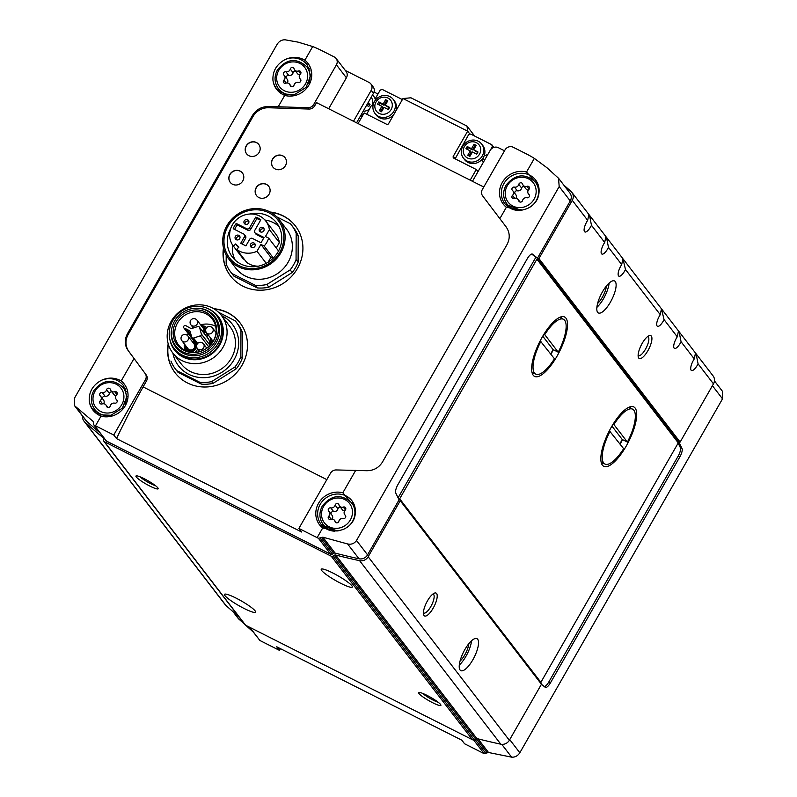 <?xml version="1.0" encoding="UTF-8"?>
<svg xmlns="http://www.w3.org/2000/svg" width="797" height="797" viewBox="0 0 797 797"><rect width="100%" height="100%" fill="white"/><g stroke="black" fill="none" stroke-linecap="round" stroke-linejoin="round"><path stroke-width="1.2" d="M698.072 363.84L696.1 353.818L695.492 353.041L694.277 358.909A8.707 2.889 -63.2 0 0 691.477 370.505A8.707 2.889 -63.2 0 0 697.325 365.235A8.707 2.889 -63.2 0 0 698.072 363.84L713.474 383.855A7.681 7.153 -37.6 0 0 713.086 375.905L696.1 353.818M82.559 416.124A7.681 7.153 -37.6 0 0 83.924 421.065A7.681 7.153 -37.6 0 0 84.771 421.972A665.595 620.126 -37.6 0 0 102.982 437.603A1.793 1.674 -37.6 0 1 103.56 438.838L103.55 440.303A1.793 1.674 -37.6 0 0 104.417 441.727L331.223 556.186A1.793 1.674 -37.6 0 0 332.967 556.077L334.262 555.27A1.793 1.674 -37.6 0 1 335.676 555.031A665.595 620.126 -37.6 0 0 359.606 560.68A7.681 7.153 -37.6 0 0 368.154 556.754L400.243 500.725L399.676 498.802L536.909 259.174L538.931 258.557L572.276 200.336A7.681 7.153 -37.6 0 0 571.887 192.386A7.681 7.153 -37.6 0 0 571.051 191.479A665.595 620.126 -37.6 0 0 563.828 185.133M591.464 225.282L589.491 215.26L588.883 214.483L587.668 220.351A8.707 2.889 -63.2 0 0 584.868 231.947A8.707 2.889 -63.2 0 0 590.716 226.677A8.707 2.889 -63.2 0 0 591.464 225.282L604.684 242.457L605.899 236.589L622.915 258.696L621.7 264.574A8.707 2.889 116.8 0 0 618.89 276.17A8.707 2.889 116.8 0 0 624.738 270.9A8.707 2.889 116.8 0 0 625.486 269.496L622.915 258.696M604.684 242.457A8.707 2.889 -63.2 0 0 601.884 254.054A8.707 2.889 -63.2 0 0 607.732 248.794A8.707 2.889 -63.2 0 0 608.48 247.389L606.497 237.376M664.05 319.617L661.47 308.818L660.255 314.685A8.707 2.889 -63.2 0 0 657.455 326.282A8.707 2.889 -63.2 0 0 663.303 321.022A8.707 2.889 -63.2 0 0 664.05 319.617L677.271 336.802L678.486 330.924L695.492 353.031M677.271 336.802A8.707 2.889 -63.2 0 0 674.461 348.389A8.707 2.889 -63.2 0 0 680.319 343.128A8.707 2.889 -63.2 0 0 681.056 341.724L679.084 331.711M233.421 246.163A20.483 19.078 142.4 0 1 233.362 246.084A20.483 19.078 142.4 0 1 237.964 218.478A20.483 19.078 142.4 0 1 265.829 221.108A20.483 19.078 142.4 0 1 269.386 229.626L265.451 236.5L268.669 238.124A20.483 19.078 142.4 0 1 264.136 246.034L260.918 244.41L256.983 251.284A20.483 19.078 142.4 0 1 236.639 249.361L238.921 247.14L235.703 243.942L233.421 246.163L243.404 259.135A20.483 19.078 142.4 0 1 243.344 259.055A20.483 19.078 142.4 0 1 243.294 258.985M262.93 227.484A2.56 2.381 -37.6 0 0 259.643 231.24A2.56 2.381 -37.6 0 0 263.12 231.568A2.56 2.381 -37.6 0 0 262.93 227.484M254.034 243.015A2.56 2.381 -37.6 0 0 250.746 246.771A2.56 2.381 -37.6 0 0 254.223 247.1A2.56 2.381 -37.6 0 0 254.034 243.015M238.781 235.324A2.56 2.381 -37.6 0 0 235.494 239.08A2.56 2.381 -37.6 0 0 238.98 239.409A2.56 2.381 -37.6 0 0 238.781 235.324M247.678 219.783A2.56 2.381 -37.6 0 0 244.39 223.549A2.56 2.381 -37.6 0 0 247.877 223.877A2.56 2.381 -37.6 0 0 247.678 219.783M245.894 245.884L249.67 239.299A2.052 1.913 -37.6 0 1 252.4 238.413L261.027 242.766L264.046 237.486L255.419 233.142A2.052 1.913 -37.6 0 1 254.701 230.512L260.858 219.753A17.923 16.697 142.4 0 0 255.688 217.143L249.531 227.902A2.052 1.913 -37.6 0 1 246.791 228.789L236.241 223.459A17.923 16.697 -37.6 0 0 233.222 228.729L243.772 234.059A2.052 1.913 -37.6 0 1 244.49 236.689L240.724 243.274L245.894 245.884M278.552 250.975L268.669 238.124M273.361 258.029L264.136 246.034M266.238 263.319L256.983 251.284M258.328 266.178A20.483 19.078 142.4 0 1 246.622 262.333L236.639 249.361M265.829 221.108L275.812 234.079A20.483 19.078 142.4 0 1 279.368 242.597L269.386 229.626M218.478 312.225L235.185 320.822A38.395 35.775 142.4 0 1 236.39 322.307A38.395 35.775 142.4 0 1 240.973 330.357L240.843 356.707A38.395 35.775 142.4 0 1 234.966 366.979L211.623 381.614A38.395 35.775 142.4 0 1 199.957 382.341L176.735 370.615A38.395 35.775 142.4 0 1 175.519 369.141A38.395 35.775 142.4 0 1 170.947 361.081M221.566 315.632A34.012 31.681 142.4 0 1 224.824 370.246A34.012 31.681 142.4 0 1 172.869 353.091M176.735 370.615L178.09 372.388A38.395 35.775 142.4 0 1 176.884 370.904L175.519 369.141M199.957 382.341L201.312 384.104A38.395 35.775 142.4 0 0 212.978 383.377L236.33 368.742L234.966 366.979M211.623 381.614L212.978 383.377M240.973 330.357L242.328 332.13A38.395 35.775 142.4 0 0 237.755 324.07L236.39 322.307M240.843 356.707L242.208 358.481A38.395 35.775 142.4 0 1 236.33 368.742M178.09 372.388L201.312 384.104M242.208 358.481L242.328 332.13M268.868 287.169L266.826 284.519A38.395 35.775 142.4 0 1 255.16 285.246L257.202 287.906A38.395 35.775 142.4 0 0 268.868 287.169L292.21 272.544A38.395 35.775 142.4 0 0 298.098 262.273L298.217 235.922A38.395 35.775 142.4 0 0 293.645 227.872L291.602 225.212A38.395 35.775 142.4 0 1 296.175 233.272L298.217 235.922M230.731 272.046A38.395 35.775 142.4 0 0 231.937 273.53L233.979 276.18A38.395 35.775 142.4 0 1 232.774 274.706L230.731 272.046A38.395 35.775 142.4 0 1 226.159 263.996L226.199 255.11M276.778 216.864L290.387 223.738A38.395 35.775 142.4 0 1 291.602 225.212M266.826 284.519L290.178 269.884A38.395 35.775 142.4 0 0 296.056 259.623L298.098 262.273M290.178 269.884L292.21 272.544M627.408 442.096A30.724 10.182 116.8 0 0 632.619 409.19A30.724 10.182 116.8 0 0 613.909 424.552L627.408 442.096L622.238 439.486L611.947 426.106M558.229 352.184A30.724 10.182 116.8 0 0 563.429 319.278A30.724 10.182 116.8 0 0 544.73 334.63L558.229 352.184L553.058 349.574L542.757 336.195M556.964 356.279A33.275 11.038 116.8 0 0 564.585 316.997A33.275 11.038 116.8 0 0 539.738 341.734A33.275 11.038 116.8 0 0 534.598 376.413A33.275 11.038 116.8 0 0 556.964 356.279M537.337 258.905L678.536 442.415L540.874 682.322L541.442 684.244L509.353 740.264A7.681 7.153 -37.6 0 1 500.805 744.189A665.595 620.126 -37.6 0 1 476.875 738.55A1.793 1.674 -37.6 0 0 475.46 738.779L474.165 739.596A1.793 1.674 -37.6 0 1 472.422 739.706L245.615 625.237A1.793 1.674 -37.6 0 1 245.077 624.798L103.879 441.279M626.143 446.2A33.275 11.038 116.8 0 0 633.764 406.908A33.275 11.038 116.8 0 0 608.918 431.645A33.275 11.038 116.8 0 0 603.777 466.325A33.275 11.038 116.8 0 0 626.143 446.2M83.924 421.065L225.123 604.584A7.681 7.153 -37.6 0 0 225.969 605.491A665.595 620.126 -37.6 0 0 238.781 616.619M110.404 389.544A2.022 1.883 -37.6 0 0 106.569 389.783A3.537 3.298 -37.6 0 1 102.205 392.513A2.022 1.883 -37.6 0 0 100.273 395.89A3.537 3.298 -37.6 0 1 100.253 400.811A2.022 1.883 -37.6 0 0 102.155 403.949A3.537 3.298 -37.6 0 1 106.489 406.141A2.022 1.883 -37.6 0 0 110.325 405.902A3.537 3.298 -37.6 0 1 114.688 403.162A2.022 1.883 -37.6 0 0 116.621 399.785A3.537 3.298 -37.6 0 1 116.641 394.864A2.022 1.883 -37.6 0 0 114.738 391.735A3.537 3.298 -37.6 0 1 110.404 389.544M294.093 68.801A2.022 1.883 -37.6 0 0 290.257 69.04A3.537 3.298 -37.6 0 1 285.894 71.77A2.022 1.883 -37.6 0 0 283.961 75.147A3.537 3.298 -37.6 0 1 283.941 80.069A2.022 1.883 -37.6 0 0 285.844 83.207A3.537 3.298 -37.6 0 1 290.178 85.389A2.022 1.883 -37.6 0 0 294.013 85.149A3.537 3.298 -37.6 0 1 298.377 82.42A2.022 1.883 -37.6 0 0 300.31 79.042A3.537 3.298 -37.6 0 1 300.33 74.121A2.022 1.883 -37.6 0 0 298.427 70.983A3.537 3.298 -37.6 0 1 294.093 68.801M522.643 184.137A2.022 1.883 -37.6 0 0 518.807 184.376A3.537 3.298 -37.6 0 1 514.444 187.106A2.022 1.883 -37.6 0 0 512.511 190.483A3.537 3.298 -37.6 0 1 512.491 195.404A2.022 1.883 -37.6 0 0 514.394 198.543A3.537 3.298 -37.6 0 1 518.727 200.734A2.022 1.883 -37.6 0 0 522.563 200.495A3.537 3.298 -37.6 0 1 526.927 197.766A2.022 1.883 -37.6 0 0 528.859 194.388A3.537 3.298 -37.6 0 1 528.879 189.467A2.022 1.883 -37.6 0 0 526.976 186.329A3.537 3.298 -37.6 0 1 522.643 184.137M338.954 504.88A2.022 1.883 -37.6 0 0 335.119 505.119A3.537 3.298 -37.6 0 1 330.755 507.858A2.022 1.883 -37.6 0 0 328.822 511.236A3.537 3.298 -37.6 0 1 328.802 516.147A2.022 1.883 -37.6 0 0 330.705 519.285A3.537 3.298 -37.6 0 1 335.039 521.477A2.022 1.883 -37.6 0 0 338.874 521.238A3.537 3.298 -37.6 0 1 343.238 518.508A2.022 1.883 -37.6 0 0 345.171 515.131A3.537 3.298 -37.6 0 1 345.191 510.21A2.022 1.883 -37.6 0 0 343.288 507.071A3.537 3.298 -37.6 0 1 338.954 504.88M249.481 627.189L259.912 640.489A122.877 18.221 -150.2 0 0 261.197 641.147L279.458 650.362L276.698 646.775L461.822 740.194L464.581 743.78L482.843 753.006A122.877 18.221 -150.2 0 0 484.128 753.643L473.508 739.845M253.107 631.901L238.482 618.751M93.05 421.344L74.579 405.733L74.48 398.161L277.167 44.233C279.269 41.055 282.008 39.591 285.376 39.85L298.118 42.141L312.703 46.535L304.882 60.193C298.496 56.607 291.802 56.448 284.818 59.695C276.39 64.507 272.435 71.411 272.963 80.397C274.009 87.401 277.924 92.412 284.708 95.421L278.203 106.768L267.682 106.539C261.067 106.778 255.937 109.847 252.28 115.754L127.53 333.564C124.402 339.552 124.531 345.111 127.938 350.252L145.144 373.504A6.147 5.728 -37.6 0 1 145.393 379.79L113.762 435.013L116.521 438.599L301.645 532.017L298.885 528.431L317.146 537.646A122.877 18.221 29.8 0 1 318.441 538.304L330.685 554.214A1.793 1.674 -37.6 0 0 332.429 554.104L333.684 553.327A1.793 1.674 -37.6 0 1 335.099 553.088A665.595 620.126 -37.6 0 0 359.009 558.787A7.681 7.153 -37.6 0 0 367.566 554.871L399.088 499.819L395.77 493.074A7.681 2.55 116.8 0 1 397.982 484.486L527.255 258.756A7.681 2.55 116.8 0 1 532.416 254.104A7.681 2.55 116.8 0 1 532.575 254.203L537.487 258.158L570.263 200.944A7.681 7.153 -37.6 0 0 569.875 192.994L558.528 178.239M93.229 421.643L93.677 424.701L105.921 440.611A1.793 1.674 -37.6 0 0 106.459 441.06L330.685 554.214M106.459 441.06L94.215 425.15A122.877 18.221 29.8 0 1 95.501 425.787L113.762 435.013M134.035 358.501L121.194 380.936C114.798 377.36 108.113 377.19 101.129 380.438C92.691 385.25 88.746 392.154 89.264 401.14C90.31 408.154 94.225 413.155 101.01 416.164L95.501 425.787M714.451 380.896L722.431 391.267L722.52 398.839L519.833 752.766C517.731 755.945 514.992 757.409 511.624 757.15L488.521 752.498L478.021 738.839M484.128 753.643L488.521 752.498M298.885 528.431L330.506 473.209A6.147 5.728 -37.6 0 1 336.224 469.941L366.63 470.708C373.454 470.728 378.705 467.889 382.391 462.18L507.131 244.37C510.219 238.223 509.881 232.385 506.105 226.866L499.858 218.627L506.354 207.28L522.384 210.019L527.096 208.655C535.953 204.391 539.908 197.497 538.951 187.943L538.543 186.01L526.528 172.042L534.349 158.394L546.931 167.709L558.518 178.249L559.195 186.558L356.498 540.486C354.346 543.594 351.367 544.749 347.582 543.943L322.875 537.198L335.099 553.088M317.146 537.646L322.665 528.022L338.695 530.762L343.397 529.397C352.264 525.143 356.209 518.239 355.263 508.685L354.844 506.753L342.84 492.795L355.691 470.36M322.875 537.198L318.441 538.304M483.779 187.016L316.548 102.624L314.735 105.772A6.147 5.728 -37.6 0 1 308.967 109.05L268.619 107.754A16.667 15.532 -37.6 0 0 252.948 116.621L128.197 334.431A16.667 15.532 -37.6 0 0 128.865 351.457L145.144 373.504M308.967 109.05L307.941 107.715L278.203 106.768M280.434 648.658L279.458 650.362M534.349 158.394A117.757 109.717 -37.6 0 0 526.13 153.771L513.218 147.256A6.147 5.728 -37.6 0 0 505.019 149.916L482.324 189.537A6.147 5.728 -37.6 0 0 482.613 195.863L499.858 218.627M541.432 684.254L545.208 687.293A7.681 2.55 116.8 0 0 545.357 687.383A7.681 2.55 116.8 0 0 550.518 682.74L679.801 457.01A7.681 2.55 116.8 0 0 682.003 448.422L679.034 442.385M504.511 150.802L498.374 147.704A6.147 5.728 -37.6 0 0 490.185 150.364L472.462 181.308M353.489 121.264L371.213 90.32A6.147 5.728 -37.6 0 0 369.051 82.44L345.34 70.475M356.558 122.808L373.474 93.269A6.147 5.728 -37.6 0 0 373.175 86.913L370.904 83.964M307.941 107.715A6.147 5.728 -37.6 0 0 313.719 104.447L336.414 64.826A6.147 5.728 -37.6 0 0 334.252 56.946L321.34 50.42A117.757 109.717 -37.6 0 0 312.703 46.535M340.757 583.314A17.923 2.66 -150.2 0 0 352.344 587.06A17.923 2.66 -150.2 0 0 338.107 575.852A17.923 2.66 -150.2 0 0 321.241 569.247A17.923 2.66 -150.2 0 0 340.757 583.314M432.622 702.705A12.802 1.903 -150.2 0 0 440.91 705.066A12.802 1.903 -150.2 0 0 430.729 697.375A12.802 1.903 -150.2 0 0 418.943 692.493A12.802 1.903 -150.2 0 0 432.622 702.705M244.021 608.43A17.923 2.66 -150.2 0 0 255.598 612.176A17.923 2.66 -150.2 0 0 241.371 600.968A17.923 2.66 -150.2 0 0 224.495 594.363A17.923 2.66 -150.2 0 0 244.021 608.43M149.886 486.09A12.802 1.903 -150.2 0 0 158.175 488.441A12.802 1.903 -150.2 0 0 147.993 480.75A12.802 1.903 -150.2 0 0 136.207 475.869A12.802 1.903 -150.2 0 0 149.886 486.09M472.84 659.796A17.923 5.938 116.8 0 0 476.945 638.636A17.923 5.938 116.8 0 0 463.575 651.956A17.923 5.938 116.8 0 0 460.805 670.636A17.923 5.938 116.8 0 0 472.84 659.796M433.15 608.201A12.802 4.244 116.8 0 0 434.385 593.147A12.802 4.244 116.8 0 0 426.525 602.602A12.802 4.244 116.8 0 0 423.586 614.547A12.802 4.244 116.8 0 0 433.15 608.201M678.536 442.415L680.13 442.076L713.474 383.855M610.432 302.113A17.923 5.938 116.8 0 0 614.527 280.952A17.923 5.938 116.8 0 0 601.157 294.282A17.923 5.938 116.8 0 0 598.388 312.952A17.923 5.938 116.8 0 0 610.432 302.113M647.851 350.76A12.802 4.244 116.8 0 0 649.087 335.696A12.802 4.244 116.8 0 0 641.226 345.161A12.802 4.244 116.8 0 0 638.287 357.096A12.802 4.244 116.8 0 0 647.851 350.76M398.101 497.806L535.823 257.321L537.487 258.158M74.569 405.733L85.927 420.487A7.681 7.153 -37.6 0 0 86.783 421.404A665.595 620.126 -37.6 0 0 99.784 432.641M336.414 64.826L346.396 77.797A6.147 5.728 -37.6 0 0 346.087 71.441L336.105 58.47M346.396 77.797L328.673 108.741M146.17 374.839A6.147 5.728 -37.6 0 1 146.409 381.115L143.101 386.904A307.194 101.867 116.8 0 0 116.521 438.599M246.213 145.851A7.681 7.153 142.4 0 1 258.766 144.426A7.681 7.153 142.4 0 1 257.042 154.787A7.681 7.153 142.4 0 1 246.592 153.801A7.681 7.153 142.4 0 1 246.213 145.851M229.855 174.413A7.681 7.153 142.4 0 1 242.408 172.989A7.681 7.153 142.4 0 1 240.684 183.34A7.681 7.153 142.4 0 1 230.233 182.354A7.681 7.153 142.4 0 1 229.855 174.413M272.514 159.121A7.681 7.153 142.4 0 1 285.067 157.706A7.681 7.153 142.4 0 1 283.343 168.057A7.681 7.153 142.4 0 1 272.893 167.071A7.681 7.153 142.4 0 1 272.514 159.121M256.156 187.684A7.681 7.153 142.4 0 1 268.709 186.269A7.681 7.153 142.4 0 1 266.985 196.62A7.681 7.153 142.4 0 1 256.544 195.634A7.681 7.153 142.4 0 1 256.156 187.684M213.745 308.708A40.956 38.166 142.4 0 1 240.007 322.805A40.956 38.166 142.4 0 1 230.821 378.027A40.956 38.166 142.4 0 1 175.081 372.767A40.956 38.166 142.4 0 1 168.187 343.766M270.163 212.012A40.956 38.166 142.4 0 1 295.448 226.009A40.956 38.166 142.4 0 1 286.253 281.231A40.956 38.166 142.4 0 1 230.522 275.971A40.956 38.166 142.4 0 1 223.459 247.947M326.84 479.625L143.101 386.904M535.823 257.321L531.738 254.044M544.371 686.615A7.681 2.55 116.8 0 0 548.854 681.903L678.137 456.163A7.681 2.55 116.8 0 0 680.339 447.585L678.018 442.853M332.219 519.096A3.537 3.298 -37.6 0 0 332.08 515.37L329.251 511.684M340.429 507.241A2.022 1.883 -37.6 0 0 337.948 508.805A3.537 3.298 -37.6 0 1 333.594 511.535A2.022 1.883 -37.6 0 0 331.144 514.145M339.512 506.045L342.341 509.731A3.537 3.298 -37.6 0 0 344.603 510.957M515.908 198.343A3.537 3.298 -37.6 0 0 515.769 194.617L512.939 190.941M524.117 186.498A2.022 1.883 -37.6 0 0 521.646 188.062A3.537 3.298 -37.6 0 1 517.283 190.792A2.022 1.883 -37.6 0 0 514.832 193.392M523.201 185.302L526.04 188.989A3.537 3.298 -37.6 0 0 528.301 190.204M287.358 83.008A3.537 3.298 -37.6 0 0 287.219 79.282L284.39 75.595M295.567 71.162A2.022 1.883 -37.6 0 0 293.097 72.726A3.537 3.298 -37.6 0 1 288.733 75.456A2.022 1.883 -37.6 0 0 286.282 78.056M294.651 69.967L297.49 73.653A3.537 3.298 -37.6 0 0 299.752 74.868M103.67 403.75A3.537 3.298 -37.6 0 0 103.53 400.024L100.701 396.338M111.879 391.905A2.022 1.883 -37.6 0 0 109.398 393.469A3.537 3.298 -37.6 0 1 105.045 396.199A2.022 1.883 -37.6 0 0 102.594 398.799M110.962 390.709L113.792 394.395A3.537 3.298 -37.6 0 0 116.053 395.611M139.953 476.775A10.58 1.574 -150.2 0 0 150.484 483.55A10.58 1.574 -150.2 0 0 155.495 485.682M422.689 693.4A10.58 1.574 -150.2 0 0 433.219 700.164A10.58 1.574 -150.2 0 0 438.23 702.296M423.416 612.843A10.58 3.507 116.8 0 0 423.675 613.023A10.58 3.507 116.8 0 0 430.788 606.627A10.58 3.507 116.8 0 0 433.219 594.124A10.58 3.507 116.8 0 0 432.91 594.024M460.028 661.102A12.802 4.244 116.8 0 0 464.81 654.835A12.802 4.244 116.8 0 0 468.825 643.677M459.291 665.047A17.923 5.938 116.8 0 0 465.946 656.31A17.923 5.938 116.8 0 0 471.555 640.738M638.118 355.392A10.58 3.507 116.8 0 0 638.387 355.572A10.58 3.507 116.8 0 0 645.5 349.176A10.58 3.507 116.8 0 0 647.921 336.683A10.58 3.507 116.8 0 0 647.612 336.573M597.611 303.428A12.802 4.244 116.8 0 0 602.393 297.161A12.802 4.244 116.8 0 0 606.407 285.993M596.873 307.363A17.923 5.938 116.8 0 0 603.528 298.636A17.923 5.938 116.8 0 0 609.137 283.065M550.936 354.197A33.275 11.038 116.8 0 0 551.355 353.46A33.275 11.038 116.8 0 0 553.387 349.734M561.616 318.362A33.275 11.038 116.8 0 0 561.168 316.808M532.416 373.773A33.275 11.038 116.8 0 0 533.94 373.215M550.677 353.868A30.724 10.182 116.8 0 0 551.225 352.932A30.724 10.182 116.8 0 0 553.058 349.574M540.954 341.226A30.724 10.182 116.8 0 0 535.753 374.132A30.724 10.182 116.8 0 0 554.453 358.77L540.197 340.837M543.943 334.232L544.73 334.63M620.116 444.108A33.275 11.038 116.8 0 0 620.544 443.371A33.275 11.038 116.8 0 0 622.567 439.655M630.796 408.273A33.275 11.038 116.8 0 0 630.347 406.719M601.596 463.685A33.275 11.038 116.8 0 0 603.12 463.127M619.867 443.78A30.724 10.182 116.8 0 0 620.405 442.853A30.724 10.182 116.8 0 0 622.238 439.486M610.133 431.137A30.724 10.182 116.8 0 0 604.933 464.043A30.724 10.182 116.8 0 0 623.643 448.691L609.376 430.759M613.122 424.153L613.909 424.552M270.791 212.351A40.956 38.166 142.4 0 1 295.557 226.159M230.632 276.111A40.956 38.166 142.4 0 1 223.638 248.644M233.979 276.18L257.202 287.906M264.923 220.032A27.945 26.042 142.4 0 1 278.92 226.458M235.185 260.111A27.945 26.042 142.4 0 1 232.555 244.938M276.27 247.997L279.368 242.597M268.121 262.223L270.9 257.381L272.963 258.417M249.79 214.014A27.945 26.042 142.4 0 1 276.669 222.951A27.945 26.042 142.4 0 1 270.402 260.629A27.945 26.042 142.4 0 1 232.375 257.042A27.945 26.042 142.4 0 1 230.622 228.769M228.032 226.139A30.724 28.622 142.4 0 1 279.916 222.901A30.724 28.622 142.4 0 1 253.765 268.559A30.724 28.622 142.4 0 1 228.032 226.139M226.956 225.601A32 29.818 142.4 0 1 279.269 219.683A32 29.818 142.4 0 1 272.086 262.831A32 29.818 142.4 0 1 228.55 258.716A32 29.818 142.4 0 1 226.956 225.601M279.269 219.683L286.531 229.118A32 29.818 142.4 0 1 279.348 272.265A32 29.818 142.4 0 1 235.802 268.151L228.55 258.716M231.937 273.53L255.16 285.246M296.056 259.623L296.175 233.272M214.283 309.037A40.956 38.166 142.4 0 1 240.126 322.954M175.201 372.906A40.956 38.166 142.4 0 1 168.356 344.364M187.136 335.198A21.25 19.795 142.4 0 1 188.192 333.554M200.605 324.837A21.25 19.795 142.4 0 1 215.648 326.302M184.705 350.112A21.25 19.795 142.4 0 1 184.306 343.886M183.858 327.916A1.534 1.435 -37.6 0 0 184.476 328.364L189.457 330.606A1.534 1.435 -37.6 0 1 190.144 331.452L191.698 337.131A1.534 1.435 -37.6 0 0 193.532 338.048L200.286 335.856A1.534 1.435 -37.6 0 0 201.352 333.993L199.579 327.487A1.534 1.435 -37.6 0 0 197.746 326.561L191.848 328.484A1.534 1.435 -37.6 0 1 190.712 328.404L185.97 325.744A1.534 1.435 -37.6 0 0 183.858 327.916L193.153 340A1.534 1.435 -37.6 0 0 193.771 340.449L194.259 340.628M199.35 327.019L208.645 339.114A1.534 1.435 142.4 0 1 208.874 339.572L210.378 345.051M177.512 322.984A21.25 19.795 142.4 0 1 212.251 319.059A21.25 19.795 142.4 0 1 207.479 347.701A21.25 19.795 142.4 0 1 178.568 344.971A21.25 19.795 142.4 0 1 177.512 322.984M176.087 321.809A22.276 20.752 142.4 0 1 213.706 319.458A22.276 20.752 142.4 0 1 194.747 352.563A22.276 20.752 142.4 0 1 176.087 321.809M174.573 321.052A24.059 22.416 142.4 0 1 213.915 316.598A24.059 22.416 142.4 0 1 208.515 349.046A24.059 22.416 142.4 0 1 175.768 345.948A24.059 22.416 142.4 0 1 174.573 321.052M216.107 319.448A24.837 23.133 142.4 0 1 217.322 320.434M178.608 350.222A24.837 23.133 142.4 0 1 177.96 348.797M196.809 308.23A24.837 23.133 142.4 0 1 215.09 316.867A24.837 23.133 142.4 0 1 209.521 350.351A24.837 23.133 142.4 0 1 175.729 347.153A24.837 23.133 142.4 0 1 172.062 327.278M172.77 320.593A26.879 25.046 142.4 0 1 216.714 315.622A26.879 25.046 142.4 0 1 210.687 351.866A26.879 25.046 142.4 0 1 174.105 348.409A26.879 25.046 142.4 0 1 172.77 320.593M216.714 315.622L217.73 316.947A26.879 25.046 142.4 0 1 211.703 353.191A26.879 25.046 142.4 0 1 175.131 349.734L174.105 348.409M209.77 309.565A27.576 25.693 142.4 0 1 212.102 353.709A27.576 25.693 142.4 0 1 170.03 340.14M171.255 321.191A30.724 28.622 142.4 0 1 221.476 315.512A30.724 28.622 142.4 0 1 214.582 356.926A30.724 28.622 142.4 0 1 172.78 352.981A30.724 28.622 142.4 0 1 171.255 321.191M221.476 315.512L229.855 326.401A30.724 28.622 142.4 0 1 222.961 367.815A30.724 28.622 142.4 0 1 181.158 363.87L172.78 352.981M270.9 257.381L260.918 244.41M238.492 247.558L235.703 243.942M263.648 238.193L256.554 234.607L255.419 233.142M254.801 232.624L255.937 234.099A2.052 1.913 -37.6 0 0 256.554 234.607M260.569 220.261A17.923 16.697 -37.6 0 0 256.823 218.617L255.688 217.143M256.823 218.617L250.656 229.377L249.531 227.902M236.241 223.459L237.376 224.933L247.927 230.263A2.052 1.913 -37.6 0 0 250.656 229.377M237.376 224.933A17.923 16.697 -37.6 0 0 234.647 229.456M242.258 244.051L245.625 238.164A2.052 1.913 -37.6 0 0 245.526 236.042L244.39 234.567M248.863 221.287A2.56 2.381 -37.6 0 0 245.117 224.156M239.957 236.819A2.56 2.381 -37.6 0 0 236.221 239.688M255.209 244.51A2.56 2.381 -37.6 0 0 251.473 247.389M264.106 228.978A2.56 2.381 -37.6 0 0 260.37 231.857M213.188 341.255A3.836 3.577 142.4 0 1 212.62 340.678L206.433 332.638A3.836 3.577 142.4 0 0 211.653 333.126A3.836 3.577 142.4 0 0 212.52 327.956A3.836 3.836 0 0 0 206.513 327.846A3.836 3.836 0 0 0 206.433 332.638M195.813 319.149A3.836 3.577 142.4 0 1 196.969 320.105L203.155 328.145A3.836 3.577 142.4 0 1 203.315 332.18M186.737 334.999A3.836 3.577 142.4 0 1 187.893 335.945L194.079 343.985A3.836 3.577 142.4 0 1 193.223 349.166A3.836 3.577 142.4 0 1 187.992 348.668L181.806 340.628A3.836 3.577 142.4 0 0 187.036 341.126A3.836 3.577 142.4 0 0 187.893 335.945A3.836 3.836 0 0 0 181.895 335.846A3.836 3.836 0 0 0 181.806 340.628M186.388 329.051L191.2 335.318M377.957 94.026L374.022 92.034M375.925 99.505A11.517 10.73 -37.6 0 0 374.879 97.832L373.743 96.357A11.517 10.73 142.4 0 1 375.517 99.994M371.203 97.244A8.956 8.349 142.4 0 1 371.98 105.692M369.31 109.119A8.956 8.349 142.4 0 1 363.193 111.221M366.57 105.334L368.812 106.459L370.067 104.268L367.825 103.132M372.488 95.002A11.517 10.73 142.4 0 1 373.743 96.357M363.322 114.399A11.517 10.73 142.4 0 1 362.047 114.27M369.748 104.825L367.507 103.69M256.594 195.703A7.681 7.153 142.4 0 1 256.275 187.833A7.681 7.153 142.4 0 1 268.768 186.339M272.953 167.141A7.681 7.153 142.4 0 1 272.624 159.27A7.681 7.153 142.4 0 1 285.127 157.776M230.293 182.433A7.681 7.153 142.4 0 1 229.964 174.553A7.681 7.153 142.4 0 1 242.467 173.069M246.652 153.871A7.681 7.153 142.4 0 1 246.323 146A7.681 7.153 142.4 0 1 258.816 144.506M402.375 99.585L382.261 89.433L380.209 90.091L375.716 97.941L376.094 99.326M373.066 105.343L371.113 105.971L366.73 114.22M482.892 158.234L484.486 160.317M483.221 162.518L482.275 159.061A11.517 10.73 -37.6 0 1 464.541 159.579L463.406 158.105A11.517 10.73 142.4 0 1 462.838 146.19A11.517 10.73 142.4 0 1 481.667 144.058A11.517 10.73 142.4 0 1 479.087 159.589A11.517 10.73 142.4 0 1 463.406 158.105M490.504 149.856L492.327 146.678L493.104 147.684M470.19 180.152L476.287 169.512L453.862 158.195A1.534 1.435 -37.6 0 1 453.324 156.222L467.66 131.176L467.002 126.085L474.693 136.078M467.002 126.085L410.943 97.792L402.983 98.539L467.66 131.176L470.021 134.245M402.983 98.539L388.637 123.585A1.534 1.435 -37.6 0 1 386.585 124.242L364.169 112.925L358.072 123.575M476.287 169.512L477.971 171.694M492.327 146.678L491.789 144.705L470.658 134.045L468.606 134.713L455.127 158.832M477.323 170.867L478.698 170.419M481.667 144.058L482.803 145.532A11.517 10.73 -37.6 0 1 484.197 155.704L487.794 154.538M491.789 144.705L493.851 147.395M375.008 113.493A11.517 10.73 142.4 0 1 374.441 101.578A11.517 10.73 142.4 0 1 393.27 99.446A11.517 10.73 142.4 0 1 390.679 114.977A11.517 10.73 142.4 0 1 375.008 113.493L376.144 114.967A11.517 10.73 -37.6 0 0 393.848 114.479M395.81 111.062A11.517 10.73 -37.6 0 0 394.405 100.92L393.27 99.446M484.197 155.704A11.517 10.73 142.4 0 1 482.275 159.061M464.432 146.538A8.956 8.349 142.4 0 1 479.565 145.592A8.956 8.349 142.4 0 1 471.934 158.912A8.956 8.349 142.4 0 1 464.432 146.538M469.901 156.381L472.422 151.988L476.736 154.16L477.991 151.968L473.677 149.786L476.198 145.393L474.046 144.307L471.525 148.7L467.211 146.528L465.956 148.72L470.27 150.902L467.749 155.295L469.901 156.381M376.025 101.926A8.956 8.349 142.4 0 1 391.158 100.98A8.956 8.349 142.4 0 1 383.536 114.3A8.956 8.349 142.4 0 1 376.025 101.926M381.504 111.769L384.024 107.376L388.338 109.548L389.594 107.356L385.28 105.174L387.8 100.781L385.638 99.695L383.128 104.088L378.814 101.916L377.549 104.108L381.863 106.29L379.352 110.683L381.504 111.769M381.863 106.29L382.769 107.465L380.577 111.301M389.275 107.914L385.28 105.174M387.472 101.349L385.638 99.695M386.545 100.87L384.034 105.274L383.128 104.088M384.034 105.274L379.721 103.092L378.814 101.916M379.721 103.092L378.784 104.726M470.27 150.902L471.176 152.078L468.975 155.913M477.672 152.526L473.677 149.786M475.879 145.961L474.046 144.307M474.952 145.492L472.432 149.886L471.525 148.7M472.432 149.886L468.118 147.704L467.211 146.528M468.118 147.704L467.181 149.338M572.276 200.336L587.668 220.351M608.48 247.389L621.7 264.574M625.486 269.496L660.255 314.685M681.056 341.724L694.277 358.909M399.676 498.802L540.874 682.322M536.909 259.174L678.108 442.694M84.771 421.972L225.969 605.491M95.082 391.098A15.87 14.784 142.4 0 1 121.881 389.414A15.87 14.784 142.4 0 1 108.372 413.005A15.87 14.784 142.4 0 1 95.082 391.098M278.771 70.345A15.87 14.784 142.4 0 1 305.58 68.672A15.87 14.784 142.4 0 1 292.071 92.263A15.87 14.784 142.4 0 1 278.771 70.345M507.32 185.691A15.87 14.784 142.4 0 1 534.129 184.017A15.87 14.784 142.4 0 1 520.62 207.609A15.87 14.784 142.4 0 1 507.32 185.691M323.632 506.434A15.87 14.784 142.4 0 1 350.431 504.76A15.87 14.784 142.4 0 1 336.922 528.351A15.87 14.784 142.4 0 1 323.632 506.434M121.194 380.936A20.931 19.507 142.4 0 1 125.278 405.703A20.931 19.507 142.4 0 1 101.01 416.164M128.865 351.457L127.938 350.252M268.619 107.754L267.682 106.539M259.912 640.489L249.8 627.349M322.665 528.022A20.931 19.507 142.4 0 1 318.571 503.246A20.931 19.507 142.4 0 1 342.84 492.795M506.354 207.28A20.931 19.507 142.4 0 1 502.259 182.503A20.931 19.507 142.4 0 1 526.528 172.042M321.45 537.417L333.684 553.327M320.195 538.194L332.429 554.104M487.116 752.737L476.178 738.51M485.871 753.534L474.833 739.178M519.833 752.766L509.721 739.626M722.52 398.839L712.408 385.698M371.213 90.32L373.474 93.269M304.882 60.193A20.931 19.507 142.4 0 1 308.977 84.96A20.931 19.507 142.4 0 1 284.708 95.421M102.982 437.603L103.411 438.161M104.417 441.727L245.615 625.237M331.223 556.186L472.422 739.706M332.967 556.077L474.165 739.596M334.262 555.27L475.46 738.779M335.676 555.031L476.875 738.55M359.606 560.68L500.805 744.189M368.154 556.754L509.353 740.264M400.243 500.725L541.442 684.244M400.243 500.237L541.442 683.746M399.666 499.291L540.864 682.81M559.195 186.558L570.263 200.944M356.498 540.486L367.566 554.871M538.493 258.836L679.692 442.345M538.931 258.557L680.13 442.076M360.892 115.246L362.007 116.701M75.356 406.56L86.783 421.404M347.582 543.943L359.009 558.787M314.735 105.772L313.719 104.447M146.409 381.115L145.393 379.79M252.948 116.621L252.28 115.754M128.197 334.431L127.53 333.564M239.399 619.767L233.531 612.136M511.624 757.15L501.761 744.328M680.339 447.585L682.003 448.422M548.854 681.903L550.518 682.74M678.137 456.163L679.801 457.01M334.87 531.161A19.397 18.072 142.4 0 1 321.42 524.735A19.397 18.072 142.4 0 1 325.515 498.264A19.397 18.072 142.4 0 1 352.154 501.084A19.397 18.072 142.4 0 1 354.565 505.766M324.16 527.425A19.218 17.903 142.4 0 1 323.054 524.436M351.457 502.588A19.218 17.903 142.4 0 1 354.047 504.421M354.934 507.111L351.646 502.837A17.923 16.697 142.4 0 1 346.735 527.654M338.735 530.752A17.923 16.697 142.4 0 1 323.243 524.695L326.531 528.969M507.848 206.672A19.218 17.903 142.4 0 1 506.743 203.693M518.568 210.418A19.397 18.072 142.4 0 1 505.109 203.992A19.397 18.072 142.4 0 1 509.213 177.522A19.397 18.072 142.4 0 1 535.843 180.341A19.397 18.072 142.4 0 1 538.254 185.024M535.146 181.846A19.218 17.903 142.4 0 1 537.746 183.679M538.633 186.368L535.345 182.095A17.923 16.697 142.4 0 1 530.433 206.901M522.433 210.01A17.923 16.697 142.4 0 1 506.942 203.952L510.219 208.226M101.129 380.438A19.397 18.072 142.4 0 1 123.605 385.738L126.853 396.507L122.399 408.144L110.962 415.267L100.86 414.858L92.87 409.389A19.397 18.072 142.4 0 1 89.264 401.14M122.897 387.252A19.218 17.903 142.4 0 1 125.498 389.085M95.61 412.079A19.218 17.903 142.4 0 1 94.504 409.1M126.384 391.775L123.097 387.501A17.923 16.697 142.4 0 1 124.92 404.189M110.365 415.396A17.923 16.697 142.4 0 1 94.694 409.359L97.981 413.623M284.818 59.695A19.397 18.072 142.4 0 1 307.293 64.995L310.551 75.765L306.088 87.391L294.651 94.524L284.559 94.116L276.559 88.646A19.397 18.072 142.4 0 1 272.963 80.397M306.596 66.5A19.218 17.903 142.4 0 1 309.196 68.343M279.299 91.336A19.218 17.903 142.4 0 1 278.193 88.357M310.083 71.023L306.795 66.759A17.923 16.697 142.4 0 1 308.608 83.446M294.063 94.644A17.923 16.697 142.4 0 1 278.392 88.616L281.67 92.88M335.916 522.623L335.039 521.477M331.124 519.166L328.802 516.147M333.594 511.535L330.755 507.858M337.948 508.805L335.119 505.119M345.46 509.891L343.288 507.071M345.599 515.689L345.171 515.131M519.614 201.88L518.727 200.734M514.812 198.423L512.491 195.404M517.283 190.792L514.444 187.106M521.646 188.062L518.807 184.376M529.148 189.148L526.976 186.329M529.288 194.936L528.859 194.388M291.064 86.534L290.178 85.389M286.262 83.087L283.941 80.069M288.733 75.456L285.894 71.77M293.097 72.726L290.257 69.04M300.599 73.802L298.427 70.983M300.738 79.6L300.31 79.042M107.366 407.287L106.489 406.141M102.574 403.83L100.253 400.811M105.045 396.199L102.205 392.513M109.398 393.469L106.569 389.783M116.91 394.555L114.738 391.735M117.049 400.343L116.621 399.785M193.721 341.684A7.043 6.555 142.4 0 1 195.345 342.033M198.961 350.56A7.043 6.555 142.4 0 1 198.204 351.945M186.04 350.75A7.043 6.555 142.4 0 1 185.85 347.731M202.797 325.834A7.043 6.555 142.4 0 1 206.712 327.627M208.037 334.72A7.043 6.555 142.4 0 1 206.802 336.713M211.235 344.055A7.043 6.555 142.4 0 1 210.478 339.731M247.927 230.263L246.791 228.789M245.625 238.164L244.49 236.689M211.364 326.999A3.836 3.577 142.4 0 1 212.52 327.956L216.037 332.528M212.58 342.232A4.991 4.652 142.4 0 1 210.806 338.317M212.261 342.69A5.499 5.131 142.4 0 1 210.488 337.908M202.289 342.84A3.836 3.577 142.4 0 1 202.577 348.976A3.836 3.577 142.4 0 1 197.357 348.478L199.738 351.577M190.881 324.787A3.836 3.836 0 0 1 195.654 319.019A3.836 3.836 0 0 1 196.969 320.105A3.836 3.577 142.4 0 1 196.102 325.286A3.836 3.577 142.4 0 1 190.881 324.787L193.352 327.995M201.342 325.794A4.991 4.652 142.4 0 1 204.012 333.086M201.023 325.385A5.499 5.131 142.4 0 1 204.43 333.624M201.013 325.355L204.59 327.278L205.726 328.753A5.499 5.131 142.4 0 1 205.875 328.962M206.602 332.857A5.499 5.131 142.4 0 1 205.556 335.099M192.266 341.634A4.991 4.652 142.4 0 1 190.393 351.098A4.991 4.652 142.4 0 1 186.179 346.316M191.957 341.226A5.499 5.131 142.4 0 1 194.279 350.541A5.499 5.131 142.4 0 1 185.87 345.908L186.787 349.833L187.923 351.308A5.499 5.131 142.4 0 0 188.072 351.487M191.938 341.206L195.514 343.118L196.65 344.593A5.499 5.131 142.4 0 1 196.799 344.802M197.536 348.707A5.499 5.131 142.4 0 1 194.946 352.344M193.532 338.048L197.666 343.437M200.286 335.856L208.655 346.735M201.352 333.993L210.099 345.35M199.579 327.487L208.874 339.572M184.476 328.364L193.771 340.449M189.457 330.606L190.164 331.532M453.324 156.222L455.017 158.434M571.887 192.386L588.883 214.483M589.491 215.26L605.899 236.589M623.513 259.483L661.47 308.818M662.078 309.595L678.486 330.924M233.362 246.084L243.344 259.055M361.708 113.822L362.824 115.276M238.472 618.761L233.083 611.757M337.191 530.991L321.42 524.735M352.154 501.084L354.844 506.753M351.646 502.837C341.335 493.622 331.552 494.678 322.307 506.005C318.86 512.63 319.169 518.867 323.243 524.695M520.879 210.249L505.109 203.992M535.843 180.341L538.543 186.01M535.345 182.095C525.024 172.879 515.241 173.935 505.995 185.263C502.548 191.888 502.867 198.114 506.942 203.952M123.097 387.501C112.785 378.286 103.002 379.342 93.757 390.669C90.31 397.295 90.619 403.521 94.694 409.359M306.795 66.759C296.474 57.543 286.691 58.599 277.446 69.917C273.999 76.552 274.317 82.778 278.392 88.616M336.394 522.802L334.481 520.311M345.689 515.908L344.742 514.683M520.092 202.059L518.17 199.569M529.377 195.155L528.441 193.93M291.543 86.714L289.62 84.223M300.828 79.82L299.891 78.594M107.844 407.466L105.931 404.966M117.139 400.562L116.193 399.337M531.968 372.219L535.753 374.132M559.643 317.365L563.429 319.278M601.147 462.13L604.933 464.043M628.823 407.277L632.619 409.19M175.768 345.948L179.823 351.208M213.915 316.598L217.96 321.868M210.478 337.888L212.171 342.82M206.821 348.189L203.444 343.796A3.836 3.836 0 0 0 197.447 343.686A3.836 3.836 0 0 0 197.357 348.478M191.928 337.599L197.058 344.254"/></g></svg>
